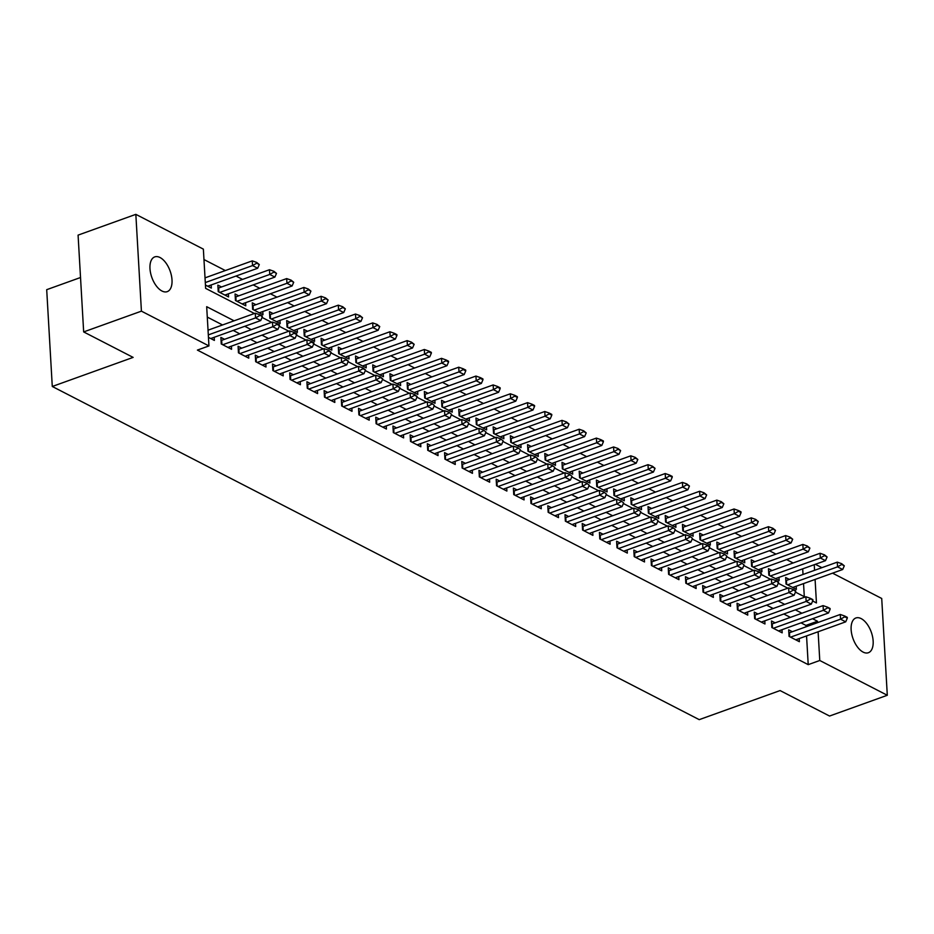 <?xml version="1.0" encoding="UTF-8"?>
<svg xmlns="http://www.w3.org/2000/svg" width="934" height="934" viewBox="0 0 934 934"><rect width="100%" height="100%" fill="white"/><g stroke="black" fill="none" stroke-linecap="round" stroke-linejoin="round"><path stroke-width="1.4" d="M863.109 652.095A18.458 9.69 -109.8 0 1 851.738 634.116A18.458 9.69 -109.8 0 1 855.894 617.981A18.458 9.69 -109.8 0 1 861.171 618.612A18.458 9.69 -109.8 0 1 872.543 636.591A18.458 9.69 -109.8 0 1 868.386 652.726A18.458 9.69 -109.8 0 1 863.109 652.095M161.956 291.011A18.458 9.69 -109.8 0 1 150.584 273.032A18.458 9.69 -109.8 0 1 154.74 256.897A18.458 9.69 -109.8 0 1 160.029 257.527A18.458 9.69 -109.8 0 1 171.401 275.507A18.458 9.69 -109.8 0 1 167.244 291.642A18.458 9.69 -109.8 0 1 161.956 291.011M80.522 277.515L46.7 289.68L52.281 386.478L699.227 719.647L780.077 690.565L829.544 716.039L887.3 695.27L819.772 660.49L818.114 631.769M52.281 386.478L133.13 357.395L83.663 331.92L78.082 235.123L135.839 214.353L203.367 249.133L205.632 288.373L254.422 313.497M793.141 562.968L786.603 559.594M775.944 554.107L769.394 550.733M758.735 545.246L752.185 541.872M741.526 536.385L734.976 533.01M724.317 527.523L717.779 524.149M707.12 518.662L700.57 515.288M689.911 509.801L683.361 506.426M672.702 500.939L666.152 497.565M655.493 492.078L648.943 488.704M638.296 483.217L631.746 479.842M621.087 474.355L614.537 470.981M603.878 465.494L597.328 462.12M586.669 456.633L580.119 453.259M569.471 447.771L562.922 444.397M552.263 438.91L545.713 435.536M535.054 430.049L528.504 426.675M517.845 421.187L511.295 417.813M500.647 412.326L494.098 408.952M483.438 403.465L476.889 400.091M466.229 394.603L459.68 391.229M449.021 385.742L442.471 382.368M431.823 376.881L425.274 373.507M414.614 368.019L408.065 364.645M397.405 359.158L390.856 355.784M380.196 350.297L373.647 346.934M362.999 341.435L356.449 338.073M345.79 332.574L339.24 329.212M328.581 323.713L322.032 320.35M311.372 314.863L304.823 311.489M294.175 306.002L287.625 302.628M276.966 297.14L270.416 293.766M259.757 288.279L253.207 284.905M242.548 279.418L235.998 276.044M225.351 270.556L203.974 259.547M815.359 564.299L821.908 567.674M832.556 573.161L881.719 598.472L887.3 695.27M792.324 631.711L788.681 629.831L789.055 636.381L799.376 641.693L799.2 638.564M775.127 622.85L771.472 620.97L771.846 627.52L782.178 632.832L781.991 629.703M757.918 613.988L754.263 612.109L754.649 618.658L764.969 623.97L764.783 620.841M740.709 605.127L737.066 603.259L737.44 609.797L747.76 615.109L747.585 611.98M723.5 596.277L719.857 594.398L720.231 600.936L730.551 606.248L730.376 603.119M706.302 587.416L702.648 585.536L703.022 592.074L713.354 597.386L713.167 594.257M689.094 578.555L685.439 576.675L685.825 583.213L696.145 588.525L695.958 585.396M671.885 569.693L668.242 567.814L668.616 574.352L678.936 579.664L678.761 576.535M654.676 560.832L651.033 558.952L651.407 565.49L661.727 570.802L661.552 567.674M637.478 551.971L633.824 550.091L634.198 556.629L644.53 561.941L644.343 558.812M620.269 543.109L616.615 541.23L617 547.768L627.321 553.08L627.134 549.951M603.06 534.248L599.406 532.368L599.791 538.906L610.112 544.218L609.937 541.09M585.851 525.387L582.209 523.507L582.582 530.045L592.903 535.357L592.728 532.24M568.654 516.525L565 514.646L565.374 521.184L575.706 526.496L575.519 523.379M551.445 507.664L547.791 505.784L548.176 512.322L558.497 517.634L558.31 514.517M534.236 498.803L530.582 496.923L530.967 503.461L541.288 508.773L541.113 505.656M517.027 489.941L513.385 488.062L513.758 494.6L524.079 499.912L523.904 496.795M499.83 481.08L496.176 479.2L496.549 485.738L506.882 491.062L506.695 487.933M482.621 472.219L478.967 470.339L479.34 476.877L489.673 482.201L489.486 479.072M465.412 463.357L461.758 461.478L462.143 468.016L472.464 473.34L472.289 470.211M448.203 454.496L444.561 452.616L444.934 459.154L455.255 464.478L455.08 461.349M431.006 445.635L427.352 443.755L427.725 450.293L438.046 455.617L437.871 452.488M413.797 436.773L410.143 434.894L410.516 441.432L420.849 446.756L420.662 443.627M396.588 427.912L392.934 426.032L393.319 432.57L403.64 437.894L403.465 434.765M379.379 419.051L375.737 417.171L376.11 423.709L386.431 429.033L386.256 425.904M362.182 410.189L358.528 408.31L358.901 414.848L369.222 420.172L369.047 417.043M344.973 401.328L341.319 399.448L341.692 405.986L352.025 411.31L351.838 408.181M327.764 392.467L324.11 390.587L324.495 397.125L334.816 402.449L334.641 399.32M310.555 383.605L306.912 381.726L307.286 388.264L317.607 393.588L317.432 390.459M293.346 374.744L289.703 372.864L290.077 379.402L300.398 384.726L300.223 381.597M276.149 365.883L272.495 364.003L272.868 370.553L283.2 375.865L283.014 372.736M258.94 357.022L255.286 355.142L255.671 361.692L265.992 367.004L265.805 363.875M241.731 348.16L238.088 346.281L238.462 352.83L248.783 358.142L248.607 355.013M224.522 339.299L220.879 337.419L221.253 343.969L231.574 349.281L231.398 346.152M221.51 286.983L217.855 285.103L218.241 291.642L228.561 296.954L228.386 293.836M238.719 295.844L235.064 293.965L235.45 300.503L245.77 305.815L245.584 302.698M255.928 304.706L252.273 302.826L252.647 309.364L262.979 314.676L262.793 311.559M273.125 313.567L269.482 311.687L269.856 318.225L280.177 323.538L280.002 320.409M290.334 322.428L286.68 320.549L287.065 327.087L297.386 332.399L297.21 329.27M307.543 331.29L303.889 329.41L304.274 335.948L314.595 341.26L314.408 338.131M324.752 340.151L321.098 338.271L321.471 344.809L331.803 350.122L331.617 346.993M341.949 349.012L338.306 347.133L338.68 353.671L349.001 358.983L348.826 355.854M359.158 357.874L355.515 355.994L355.889 362.532L366.21 367.844L366.035 364.715M376.367 366.735L372.713 364.855L373.098 371.393L383.419 376.706L383.232 373.577M393.576 375.596L389.922 373.717L390.295 380.255L400.628 385.567L400.441 382.438M410.773 384.446L407.131 382.578L407.504 389.116L417.825 394.428L417.65 391.299M427.982 393.307L424.34 391.428L424.713 397.977L435.034 403.29L434.859 400.161M445.191 402.169L441.537 400.289L441.922 406.839L452.243 412.151L452.056 409.022M462.4 411.03L458.746 409.15L459.119 415.7L469.452 421.012L469.265 417.883M479.597 419.891L475.955 418.012L476.328 424.561L486.649 429.873L486.474 426.745M496.806 428.753L493.164 426.873L493.537 433.423L503.858 438.735L503.683 435.606M514.015 437.614L510.361 435.734L510.746 442.284L521.067 447.596L520.88 444.467M531.224 446.475L527.57 444.596L527.943 451.134L538.276 456.457L538.089 453.329M548.421 455.337L544.779 453.457L545.152 459.995L555.473 465.319L555.298 462.19M565.63 464.198L561.988 462.318L562.361 468.856L572.682 474.18L572.507 471.051M582.839 473.059L579.185 471.18L579.57 477.718L589.891 483.041L589.704 479.913M600.048 481.921L596.394 480.041L596.768 486.579L607.1 491.903L606.913 488.774M617.246 490.782L613.603 488.902L613.977 495.44L624.297 500.764L624.122 497.635M634.455 499.643L630.812 497.764L631.186 504.302L641.506 509.625L641.331 506.497M651.663 508.505L648.009 506.625L648.394 513.163L658.715 518.487L658.528 515.358M668.872 517.366L665.218 515.486L665.592 522.024L675.924 527.348L675.737 524.219M686.07 526.227L682.427 524.348L682.801 530.886L693.121 536.209L692.946 533.081M703.279 535.089L699.636 533.209L700.01 539.747L710.33 545.071L710.155 541.942M720.488 543.95L716.833 542.07L717.219 548.608L727.539 553.932L727.352 550.803M737.697 552.811L734.042 550.932L734.416 557.47L744.748 562.793L744.561 559.664M754.894 561.673L751.251 559.793L751.625 566.331L761.946 571.643L761.77 568.526M772.103 570.534L768.46 568.654L768.834 575.192L779.154 580.504L778.979 577.387M804.302 596.686L803.544 583.598M803.018 574.468L802.691 568.853M205.445 285.045L211.353 288.092L211.177 284.975M789.312 579.395L785.657 577.516L786.043 584.054L796.363 589.366L796.177 586.248M234.107 320.806L206.683 306.691L208.947 345.93L197.401 350.087L808.214 664.646L806.556 635.914M806.03 626.784L805.949 625.406L801.022 622.861M790.362 617.374L783.813 614M773.154 608.513L766.604 605.139M755.945 599.651L749.395 596.277M738.736 590.79L732.198 587.416M721.538 581.929L714.989 578.555M704.329 573.067L697.78 569.693M687.12 564.206L680.571 560.832M669.911 555.345L663.362 551.971M652.714 546.483L646.165 543.109M635.505 537.622L628.956 534.248M618.296 528.761L611.747 525.387M601.087 519.899L594.538 516.537M583.89 511.038L577.34 507.676M566.681 502.177L560.131 498.814M549.472 493.315L542.923 489.953M532.263 484.466L525.714 481.092M515.066 475.604L508.516 472.23M497.857 466.743L491.307 463.369M480.648 457.882L474.098 454.508M463.439 449.021L456.889 445.646M446.242 440.159L439.692 436.785M429.033 431.298L422.483 427.924M411.824 422.437L405.274 419.062M394.615 413.575L388.065 410.201M377.418 404.714L370.868 401.34M360.209 395.853L353.659 392.478M343 386.991L336.45 383.617M325.791 378.13L319.241 374.756M308.594 369.269L302.044 365.894M291.385 360.407L284.835 357.033M274.176 351.546L267.626 348.172M256.967 342.685L250.417 339.311M239.769 333.823L233.22 330.449M222.561 324.962L207.29 317.093M208.457 337.372L214.376 340.42L214.19 337.291M83.663 331.92L141.419 311.15L135.839 214.353M808.214 664.646L819.772 660.49M208.947 345.93L141.419 311.15M817.589 622.628L817.507 621.25L812.568 618.705M801.909 613.218L795.359 609.844M784.7 604.356L778.15 600.982M767.491 595.495L760.953 592.121M750.294 586.634L743.744 583.26M733.085 577.772L726.535 574.398M715.876 568.911L709.326 565.549M698.667 560.05L692.129 556.687M681.47 551.188L674.92 547.826M664.261 542.327L657.711 538.965M647.052 533.477L640.502 530.103M629.843 524.616L623.305 521.242M612.646 515.755L606.096 512.381M595.437 506.893L588.887 503.519M578.228 498.032L571.678 494.658M561.019 489.171L554.481 485.797M543.822 480.309L537.272 476.935M526.613 471.448L520.063 468.074M509.404 462.587L502.854 459.213M492.195 453.726L485.645 450.351M474.997 444.864L468.448 441.49M457.788 436.003L451.239 432.629M440.579 427.142L434.03 423.767M423.371 418.28L416.821 414.906M406.173 409.419L399.624 406.045M388.964 400.558L382.415 397.183M371.755 391.696L365.206 388.322M354.546 382.835L347.997 379.461M337.349 373.974L330.799 370.6M320.14 365.112L313.591 361.738M302.931 356.251L296.382 352.877M285.722 347.39L279.173 344.016M268.525 338.528L261.975 335.154M251.316 329.667L244.766 326.293M812.65 600.982L816.444 602.944L815.09 579.442M814.565 570.312L814.238 564.696M262.057 317.432L271.631 322.358M279.266 326.293L288.839 331.22M296.475 335.154L306.037 340.081M313.684 344.016L323.246 348.942M330.881 352.877L340.455 357.804M348.09 361.738L357.664 366.665M365.299 370.6L374.861 375.526M382.508 379.461L392.07 384.388M399.705 388.322L409.279 393.249M416.914 397.183L426.488 402.11M434.123 406.045L443.685 410.972M451.332 414.906L460.894 419.833M468.529 423.767L478.103 428.694M485.738 432.629L495.312 437.556M502.947 441.49L512.509 446.417M520.156 450.351L529.718 455.278M537.354 459.213L546.927 464.14M554.562 468.074L564.136 473.001M571.771 476.935L581.345 481.862M588.98 485.797L598.542 490.724M606.178 494.658L615.751 499.585M623.387 503.519L632.96 508.446M640.596 512.381L650.169 517.308M657.805 521.242L667.366 526.169M675.002 530.103L684.575 535.03M692.211 538.965L701.784 543.892M709.42 547.814L718.993 552.753M726.629 556.676L736.19 561.614M743.826 565.537L753.399 570.476M761.035 574.398L770.608 579.325M778.244 583.26L787.817 588.187M795.453 592.121L805.015 597.048M805.949 625.406L817.507 621.25M262.314 316.859L262.267 316.066L259.687 314.746L262.314 316.859L260.714 320.56L210.722 338.54M208.317 334.897L255.554 317.899L255.274 313.194L259.687 314.746M208.037 330.181L255.274 313.194M260.714 320.56L255.554 317.899L259.734 315.529M207.71 286.213L257.691 268.245L252.53 265.583L205.293 282.57M256.71 263.201L259.29 264.532L256.663 262.419L256.71 263.201L252.53 265.583L252.262 260.866L205.025 277.865M257.691 268.245L259.29 264.532M256.663 262.419L252.262 260.866M279.523 325.721L279.476 324.927L276.896 323.596L276.931 324.39L279.523 325.721L277.923 329.422L227.931 347.401M222.771 344.739L272.751 326.76L272.483 322.055L276.896 323.596M221.054 340.513A2.884 1.203 176.7 0 0 221.662 340.338L272.483 322.055M277.923 329.422L272.751 326.76L276.931 324.39M296.72 334.582L296.673 333.788L294.093 332.457L294.14 333.251L296.72 334.582L295.121 338.283L245.14 356.263M239.968 353.601L289.96 335.621L289.692 330.916L294.093 332.457M238.263 349.374A2.884 1.203 176.7 0 0 238.87 349.199L289.692 330.916M295.121 338.283L289.96 335.621L294.14 333.251M313.929 343.443L313.882 342.65L311.302 341.319L311.349 342.113L313.929 343.443L312.33 347.144L262.337 365.124M257.177 362.462L307.169 344.483L306.901 339.778L311.302 341.319M255.472 358.224A2.884 1.203 176.7 0 0 256.079 358.061L306.901 339.778M312.33 347.144L307.169 344.483L311.349 342.113M331.138 352.293L328.511 350.18L328.558 350.974L331.138 352.293L329.539 356.006L279.546 373.985M274.386 371.323L324.378 353.344L324.098 348.639L328.511 350.18M272.67 367.085A2.884 1.203 176.7 0 0 273.277 366.922L324.098 348.639M329.539 356.006L324.378 353.344L328.558 350.974M224.907 295.074L274.9 277.094L269.739 274.444L269.471 269.728L218.649 288.011A2.884 1.203 -3.3 0 1 218.042 288.186M273.919 272.063L276.499 273.393L273.872 271.28L273.919 272.063L269.739 274.444L219.747 292.424M274.9 277.094L276.499 273.393M273.872 271.28L269.471 269.728M242.116 303.935L292.108 285.956L286.948 283.306L286.668 278.589L235.858 296.872A2.884 1.203 -3.3 0 1 235.24 297.047M291.128 280.924L293.708 282.255L291.081 280.142L291.128 280.924L286.948 283.306L236.956 301.285M292.108 285.956L293.708 282.255M291.081 280.142L286.668 278.589M259.325 312.797L309.317 294.817L304.145 292.167L303.877 287.45L253.056 305.733A2.884 1.203 -3.3 0 1 252.449 305.908M308.337 289.785L310.917 291.116L308.29 289.003L308.337 289.785L304.145 292.167L254.165 310.146M309.317 294.817L310.917 291.116M308.29 289.003L303.877 287.45M276.534 321.658L326.515 303.678L321.354 301.028L321.086 296.312L270.265 314.595A2.884 1.203 -3.3 0 1 269.657 314.77M325.534 298.647L328.114 299.977L325.487 297.864L325.534 298.647L321.354 301.028L271.374 319.008M326.515 303.678L328.114 299.977M325.487 297.864L321.086 296.312M348.347 361.154L345.72 359.041L345.755 359.835L348.347 361.154L346.748 364.867L296.755 382.847M291.595 380.185L341.575 362.205L341.307 357.5L345.72 359.041M289.879 375.947A2.884 1.203 176.7 0 0 290.486 375.772L341.307 357.5M346.748 364.867L341.575 362.205L345.755 359.835M293.731 330.519L343.724 312.54L338.563 309.89L338.295 305.173L287.474 323.456A2.884 1.203 -3.3 0 1 286.866 323.631M342.743 307.508L345.323 308.839L342.696 306.726L342.743 307.508L338.563 309.89L288.571 327.869M343.724 312.54L345.323 308.839M342.696 306.726L338.295 305.173M365.544 370.016L362.917 367.903L362.964 368.697L365.544 370.016L363.945 373.728L313.964 391.708M308.792 389.046L358.784 371.067L358.516 366.362L362.917 367.903M307.088 384.808A2.884 1.203 176.7 0 0 307.695 384.633L358.516 366.362M363.945 373.728L358.784 371.067L362.964 368.697M310.94 339.381L360.933 321.401L355.772 318.751L355.492 314.034L304.682 332.317A2.884 1.203 -3.3 0 1 304.064 332.492M359.952 316.369L362.532 317.7L359.905 315.587L359.952 316.369L355.772 318.751L305.78 336.73M360.933 321.401L362.532 317.7M359.905 315.587L355.492 314.034M382.753 378.877L380.126 376.764L380.173 377.558L382.753 378.877L381.154 382.59L331.161 400.569M326.001 397.907L375.993 379.928L375.725 375.223L380.126 376.764M324.296 393.669A2.884 1.203 176.7 0 0 324.904 393.494L375.725 375.223M381.154 382.59L375.993 379.928L380.173 377.558M328.149 348.242L378.142 330.262L372.981 327.612L372.701 322.895L321.88 341.179A2.884 1.203 -3.3 0 1 321.273 341.354M377.161 325.23L379.741 326.561L377.114 324.448L377.161 325.23L372.981 327.612L322.989 345.592M378.142 330.262L379.741 326.561M377.114 324.448L372.701 322.895M399.962 387.738L397.335 385.625L397.382 386.419L399.962 387.738L398.363 391.451L348.37 409.431M343.21 406.769L393.202 388.789L392.922 384.084L397.335 385.625M341.494 402.531A2.884 1.203 176.7 0 0 342.101 402.356L392.922 384.084M398.363 391.451L393.202 388.789L397.382 386.419M345.358 357.103L395.339 339.124L390.178 336.474L389.91 331.757L339.089 350.04A2.884 1.203 -3.3 0 1 338.482 350.215M394.358 334.092L396.938 335.423L396.903 334.641L394.311 333.31L394.358 334.092L390.178 336.474L340.198 354.453M395.339 339.124L396.938 335.423M394.311 333.31L389.91 331.757M417.171 396.6L414.544 394.487L414.579 395.269L417.171 396.6L415.572 400.312L365.579 418.292M360.419 415.63L410.4 397.651L410.131 392.945L414.544 394.487M358.703 411.392A2.884 1.203 176.7 0 0 359.31 411.217L410.131 392.945M415.572 400.312L410.4 397.651L414.579 395.269M362.555 365.965L412.548 347.985L407.387 345.335L407.119 340.618L356.298 358.901A2.884 1.203 -3.3 0 1 355.691 359.076M411.567 342.953L414.147 344.284L411.52 342.171L411.567 342.953L407.387 345.335L357.395 363.314M412.548 347.985L414.147 344.284M411.52 342.171L407.119 340.618M434.368 405.461L431.742 403.348L434.368 405.461L432.769 409.174L382.788 427.153M377.628 424.491L427.609 406.512L427.34 401.807L431.742 403.348M375.912 420.253A2.884 1.203 176.7 0 0 376.519 420.078L427.34 401.807M432.769 409.174L427.609 406.512L431.788 404.13M379.764 374.826L429.757 356.846L424.596 354.196L424.328 349.479L373.507 367.762A2.884 1.203 -3.3 0 1 372.888 367.938M428.776 351.814L431.356 353.145L431.31 352.351L428.729 351.032L428.776 351.814L424.596 354.196L374.604 372.164M429.757 356.846L431.356 353.145M428.729 351.032L424.328 349.479M451.577 414.322L448.95 412.209L451.577 414.322L449.978 418.035L399.986 436.015M394.825 433.353L444.817 415.373L444.549 410.668L448.95 412.209M393.121 429.115A2.884 1.203 176.7 0 0 393.728 428.939L444.549 410.668M449.978 418.035L444.817 415.373L448.997 412.991M396.973 383.687L446.966 365.708L441.805 363.046L441.525 358.341L390.704 376.624A2.884 1.203 -3.3 0 1 390.097 376.799M445.985 360.676L448.565 362.007L448.518 361.213L445.938 359.894L445.985 360.676L441.805 363.046L391.813 381.025M446.966 365.708L448.565 362.007M445.938 359.894L441.525 358.341M468.786 423.184L466.159 421.071L468.786 423.184L467.187 426.896L417.194 444.876M412.034 442.214L462.026 424.234L461.746 419.529L466.159 421.071M410.318 437.976A2.884 1.203 176.7 0 0 410.925 437.801L461.746 419.529M467.187 426.896L462.026 424.234L466.206 421.853M414.182 392.549L464.163 374.569L459.003 371.907L458.734 367.202L407.913 385.485A2.884 1.203 -3.3 0 1 407.306 385.66M463.182 369.537L465.762 370.868L465.727 370.074L463.136 368.755L463.182 369.537L459.003 371.907L409.022 389.887M464.163 374.569L465.762 370.868M463.136 368.755L458.734 367.202M485.995 432.045L483.368 429.932L485.995 432.045L484.396 435.758L434.403 453.737M429.243 451.075L479.224 433.096L478.955 428.391L483.368 429.932M427.527 446.837A2.884 1.203 176.7 0 0 428.134 446.662L478.955 428.391M484.396 435.758L479.224 433.096L483.415 430.714M431.38 401.41L481.372 383.43L476.212 380.768L475.943 376.063L425.122 394.346A2.884 1.203 -3.3 0 1 424.515 394.522M480.391 378.398L482.971 379.729L482.925 378.935L480.345 377.616L480.391 378.398L476.212 380.768L426.219 398.748M481.372 383.43L482.971 379.729M480.345 377.616L475.943 376.063M503.192 440.906L500.566 438.793L503.192 440.906L501.593 444.619L451.612 462.599M446.452 459.937L496.433 441.957L496.164 437.252L500.566 438.793M444.736 455.699A2.884 1.203 176.7 0 0 445.343 455.523L496.164 437.252M501.593 444.619L496.433 441.957L500.612 439.575M448.589 410.271L498.581 392.292L493.421 389.63L493.152 384.925L442.331 403.208A2.884 1.203 -3.3 0 1 441.724 403.383M497.6 387.26L500.18 388.591L500.134 387.797L497.553 386.478L497.6 387.26L493.421 389.63L443.428 407.609M498.581 392.292L500.18 388.591M497.553 386.478L493.152 384.925M520.401 449.768L517.775 447.655L520.401 449.768L518.802 453.48L468.81 471.46M463.649 468.798L513.642 450.818L513.373 446.113L517.775 447.655M461.945 464.56A2.884 1.203 176.7 0 0 462.552 464.385L513.373 446.113M518.802 453.48L513.642 450.818L517.821 448.437M465.797 419.132L515.79 401.153L510.629 398.491L510.349 393.786L459.528 412.069A2.884 1.203 -3.3 0 1 458.921 412.244M514.809 396.121L517.389 397.452L517.343 396.658L514.762 395.327L514.809 396.121L510.629 398.491L460.637 416.471M515.79 401.153L517.389 397.452M514.762 395.327L510.349 393.786M537.61 458.629L534.984 456.516L537.61 458.629L536.011 462.342L486.019 480.321M480.858 477.659L530.851 459.68L530.57 454.975L534.984 456.516M479.142 473.421A2.884 1.203 176.7 0 0 479.749 473.246L530.57 454.975M536.011 462.342L530.851 459.68L535.03 457.298M483.006 427.994L532.987 410.014L527.827 407.352L527.558 402.647L476.737 420.93A2.884 1.203 -3.3 0 1 476.13 421.106M532.006 404.982L534.587 406.313L534.552 405.519L531.96 404.188L532.006 404.982L527.827 407.352L477.846 425.332M532.987 410.014L534.587 406.313M531.96 404.188L527.558 402.647M554.819 467.49L552.192 465.377L554.819 467.49L553.22 471.203L503.228 489.183M498.067 486.521L548.048 468.541L547.779 463.836L552.192 465.377M496.351 482.283A2.884 1.203 176.7 0 0 496.958 482.107L547.779 463.836M553.22 471.203L548.048 468.541L552.239 466.159M500.215 436.855L550.196 418.876L545.036 416.214L544.767 411.509L493.946 429.792A2.884 1.203 -3.3 0 1 493.339 429.955M549.215 413.844L551.796 415.175L551.749 414.381L549.169 413.05L549.215 413.844L545.036 416.214L495.043 434.193M550.196 418.876L551.796 415.175M549.169 413.05L544.767 411.509M572.017 476.352L569.39 474.238L572.017 476.352L570.417 480.064L520.436 498.032M515.276 495.382L565.257 477.402L564.988 472.697L569.39 474.238M513.56 491.144A2.884 1.203 176.7 0 0 514.167 490.969L564.988 472.697M570.417 480.064L565.257 477.402L569.436 475.021M517.413 445.716L567.405 427.737L562.245 425.075L561.976 420.37L511.155 438.653A2.884 1.203 -3.3 0 1 510.548 438.817M566.424 422.705L569.004 424.024L566.378 421.911L566.424 422.705L562.245 425.075L512.252 443.055M567.405 427.737L569.004 424.024M566.378 421.911L561.976 420.37M589.226 485.213L586.599 483.1L589.226 485.213L587.626 488.926L537.634 506.893M532.473 504.243L582.466 486.264L582.197 481.547L586.599 483.1M530.769 500.005A2.884 1.203 176.7 0 0 531.376 499.83L582.197 481.547M587.626 488.926L582.466 486.264L586.645 483.882M534.622 454.578L584.614 436.598L579.454 433.936L579.173 429.231L528.352 447.514A2.884 1.203 -3.3 0 1 527.745 447.678M583.633 431.566L586.213 432.886L583.587 430.772L583.633 431.566L579.454 433.936L529.461 451.916M584.614 436.598L586.213 432.886M583.587 430.772L579.173 429.231M606.435 494.074L603.808 491.961L606.435 494.074L604.835 497.775L554.843 515.755M549.682 513.105L599.675 495.125L599.394 490.408L603.808 491.961M547.966 508.867A2.884 1.203 176.7 0 0 548.585 508.691L599.394 490.408M604.835 497.775L599.675 495.125L603.854 492.743M551.831 463.439L601.811 445.46L596.651 442.798L596.382 438.093L545.561 456.364A2.884 1.203 -3.3 0 1 544.954 456.539M600.831 440.428L603.411 441.747L603.376 440.965L600.796 439.634L600.831 440.428L596.651 442.798L546.67 460.777M601.811 445.46L603.411 441.747M600.796 439.634L596.382 438.093M623.643 502.936L621.017 500.822L623.643 502.936L622.044 506.637L572.052 524.616M566.891 521.966L616.872 503.986L616.603 499.27L621.017 500.822M565.175 517.728A2.884 1.203 176.7 0 0 565.782 517.553L616.603 499.27M622.044 506.637L616.872 503.986L621.063 501.605M569.039 472.3L619.02 454.321L613.86 451.659L613.591 446.954L562.77 465.225A2.884 1.203 -3.3 0 1 562.163 465.401M618.039 449.289L620.62 450.608L617.993 448.495L618.039 449.289L613.86 451.659L563.867 469.639M619.02 454.321L620.62 450.608M617.993 448.495L613.591 446.954M640.841 511.797L638.214 509.684L640.841 511.797L639.241 515.498L589.261 533.477M584.1 530.827L634.081 512.848L633.812 508.131L638.214 509.684M582.384 526.589A2.884 1.203 176.7 0 0 582.991 526.414L633.812 508.131M639.241 515.498L634.081 512.848L638.261 510.466M586.237 481.162L636.229 463.182L631.069 460.52L630.8 455.815L579.979 474.087A2.884 1.203 -3.3 0 1 579.372 474.262M635.248 458.15L637.829 459.47L635.202 457.356L635.248 458.15L631.069 460.52L581.076 478.5M636.229 463.182L637.829 459.47M635.202 457.356L630.8 455.815M658.05 520.658L655.423 518.545L658.05 520.658L656.45 524.359L606.458 542.339M601.298 539.689L651.29 521.709L651.021 516.992L655.423 518.545M599.593 535.451A2.884 1.203 176.7 0 0 600.2 535.275L651.021 516.992M656.45 524.359L651.29 521.709L655.47 519.327M603.446 490.023L653.438 472.044L648.278 469.382L647.998 464.677L597.176 482.948A2.884 1.203 -3.3 0 1 596.569 483.123M652.457 467L655.038 468.331L652.411 466.218L652.457 467L648.278 469.382L598.285 487.361M653.438 472.044L655.038 468.331M652.411 466.218L647.998 464.677M675.259 529.52L672.632 527.406L675.259 529.52L673.659 533.221L623.667 551.2M618.506 548.55L668.499 530.57L668.219 525.854L672.632 527.406M616.79 544.312A2.884 1.203 176.7 0 0 617.409 544.137L668.219 525.854M673.659 533.221L668.499 530.57L672.678 528.189M620.655 498.884L670.635 480.905L665.475 478.243L665.206 473.538L614.385 491.809A2.884 1.203 -3.3 0 1 613.778 491.984M669.655 475.861L672.235 477.192L672.2 476.41L669.62 475.079L669.655 475.861L665.475 478.243L615.494 496.223M670.635 480.905L672.235 477.192M669.62 475.079L665.206 473.538M692.468 538.381L689.841 536.268L692.468 538.381L690.868 542.082L640.876 560.061M635.715 557.411L685.708 539.432L685.428 534.715L689.841 536.268M633.999 553.173A2.884 1.203 176.7 0 0 634.606 552.998L685.428 534.715M690.868 542.082L685.708 539.432L689.887 537.05M637.864 507.746L687.844 489.766L682.684 487.104L682.415 482.399L631.594 500.671A2.884 1.203 -3.3 0 1 630.987 500.846M686.864 484.723L689.444 486.054L686.817 483.94L686.864 484.723L682.684 487.104L632.692 505.084M687.844 489.766L689.444 486.054M686.817 483.94L682.415 482.399M709.665 547.242L709.63 546.46L707.038 545.129L709.665 547.242L708.065 550.943L658.085 568.923M652.924 566.273L702.905 548.293L702.637 543.576L707.038 545.129M651.208 562.034A2.884 1.203 176.7 0 0 651.815 561.859L702.637 543.576M708.065 550.943L702.905 548.293L707.085 545.911M655.061 516.607L705.053 498.628L699.893 495.966L699.624 491.261L648.803 509.532A2.884 1.203 -3.3 0 1 648.196 509.707M704.073 493.584L706.653 494.915L704.026 492.802L704.073 493.584L699.893 495.966L649.901 513.945M705.053 498.628L706.653 494.915M704.026 492.802L699.624 491.261M726.874 556.104L724.247 553.99L726.874 556.104L725.274 559.805L675.282 577.784M670.122 575.134L720.114 557.154L719.845 552.438L724.247 553.99M668.417 570.896A2.884 1.203 176.7 0 0 669.024 570.721L719.845 552.438M725.274 559.805L720.114 557.154L724.294 554.773M672.27 525.468L722.262 507.489L717.102 504.827L716.822 500.122L666 518.393A2.884 1.203 -3.3 0 1 665.393 518.568M721.281 502.445L723.862 503.776L721.235 501.663L721.281 502.445L717.102 504.827L667.109 522.807M722.262 507.489L723.862 503.776M721.235 501.663L716.822 500.122M744.083 564.965L741.456 562.852L744.083 564.965L742.483 568.666L692.491 586.645M687.331 583.995L737.323 566.016L737.054 561.299L741.456 562.852M685.614 579.757A2.884 1.203 176.7 0 0 686.233 579.582L737.054 561.299M742.483 568.666L737.323 566.016L741.503 563.634M689.479 534.33L739.459 516.35L734.299 513.688L734.031 508.983L683.209 527.255A2.884 1.203 -3.3 0 1 682.602 527.43M738.479 511.307L741.059 512.638L741.024 511.855L738.444 510.524L738.479 511.307L734.299 513.688L684.318 531.668M739.459 516.35L741.059 512.638M738.444 510.524L734.031 508.983M761.292 573.826L761.245 573.032L758.665 571.713L761.292 573.826L759.692 577.527L709.7 595.507M704.54 592.845L754.532 574.877L754.252 570.16L758.665 571.713M702.823 588.618A2.884 1.203 176.7 0 0 703.43 588.443L754.252 570.16M759.692 577.527L754.532 574.877L758.712 572.495M706.688 543.191L756.668 525.212L751.508 522.55L751.24 517.845L700.418 536.116A2.884 1.203 -3.3 0 1 699.811 536.291M755.688 520.168L758.268 521.499L755.641 519.386L755.688 520.168L751.508 522.55L701.516 540.529M756.668 525.212L758.268 521.499M755.641 519.386L751.24 517.845M778.489 582.688L778.454 581.894L775.862 580.574L778.489 582.688L776.89 586.389L726.909 604.368M721.749 601.706L771.729 583.727L771.461 579.022L775.862 580.574M720.032 597.48A2.884 1.203 176.7 0 0 720.639 597.305L771.461 579.022M776.89 586.389L771.729 583.727L775.909 581.357M723.885 552.052L773.877 534.073L768.717 531.411L768.449 526.706L717.627 544.977A2.884 1.203 -3.3 0 1 717.02 545.152M772.897 529.029L775.477 530.36L772.85 528.247L772.897 529.029L768.717 531.411L718.725 549.39M773.877 534.073L775.477 530.36M772.85 528.247L768.449 526.706M795.698 591.549L795.651 590.755L793.071 589.436L795.698 591.549L794.098 595.25L744.106 613.229M738.946 610.567L788.938 592.588L788.67 587.883L793.071 589.436M737.241 606.341A2.884 1.203 176.7 0 0 737.848 606.166L788.67 587.883M794.098 595.25L788.938 592.588L793.118 590.218M741.094 560.914L791.086 542.934L785.926 540.272L785.646 535.567L734.824 553.839A2.884 1.203 -3.3 0 1 734.217 554.014M790.106 537.891L792.686 539.222L790.059 537.108L790.106 537.891L785.926 540.272L735.934 558.252M791.086 542.934L792.686 539.222M790.059 537.108L785.646 535.567M812.907 600.41L812.86 599.616L810.28 598.297L812.907 600.41L811.307 604.111L761.315 622.091M756.155 619.429L806.147 601.449L805.879 596.744L810.28 598.297M754.45 615.202A2.884 1.203 176.7 0 0 755.057 615.027L805.879 596.744M811.307 604.111L806.147 601.449L810.327 599.079M758.303 569.775L808.295 551.796L803.123 549.134L802.855 544.429L752.033 562.7A2.884 1.203 -3.3 0 1 751.426 562.875M807.303 546.752L809.895 548.083L807.268 545.97L807.303 546.752L803.123 549.134L753.143 567.113M808.295 551.796L809.895 548.083M807.268 545.97L802.855 544.429M830.116 609.272L830.069 608.478L827.489 607.158L830.116 609.272L828.516 612.973L778.524 630.952M773.364 628.29L823.356 610.311L823.076 605.606L827.489 607.158M771.647 624.064A2.884 1.203 176.7 0 0 772.255 623.889L823.076 605.606M828.516 612.973L823.356 610.311L827.536 607.941M775.512 578.625L825.493 560.657L820.332 557.995L820.064 553.278L769.242 571.561A2.884 1.203 -3.3 0 1 768.635 571.736M824.512 555.613L827.092 556.944L824.465 554.831L824.512 555.613L820.332 557.995L770.34 575.974M825.493 560.657L827.092 556.944M824.465 554.831L820.064 553.278M847.313 618.133L847.278 617.339L844.686 616.008L844.733 616.802L847.313 618.133L845.714 621.834L795.733 639.813M790.573 637.151L840.553 619.172L840.285 614.467L844.686 616.008M788.856 632.925A2.884 1.203 176.7 0 0 789.464 632.75L840.285 614.467M845.714 621.834L840.553 619.172L844.733 616.802M792.709 587.486L842.701 569.506L837.541 566.856L837.273 562.14L786.451 580.423A2.884 1.203 -3.3 0 1 785.844 580.598M841.721 564.475L844.301 565.806L841.674 563.692L841.721 564.475L837.541 566.856L787.549 584.836M842.701 569.506L844.301 565.806M841.674 563.692L837.273 562.14M221.895 344.296L221.662 340.338M239.092 353.157L238.87 349.199M256.301 362.018L256.079 358.061M273.51 370.88L273.277 366.922M218.649 288.011L218.871 291.968M235.858 296.872L236.08 300.83M253.056 305.733L253.289 309.691M270.265 314.595L270.498 318.552M290.719 379.741L290.486 375.772M287.474 323.456L287.695 327.414M307.916 388.602L307.695 384.633M304.682 332.317L304.904 336.275M325.125 397.464L324.904 393.494M321.88 341.179L322.113 345.136M342.334 406.313L342.101 402.356M339.089 350.04L339.322 353.998M359.543 415.175L359.31 411.217M356.298 358.901L356.519 362.859M376.752 424.036L376.519 420.078M373.507 367.762L373.728 371.72M393.95 432.897L393.728 428.939M390.704 376.624L390.937 380.582M411.158 441.759L410.925 437.801M407.913 385.485L408.146 389.443M428.367 450.62L428.134 446.662M425.122 394.346L425.344 398.304M445.576 459.481L445.343 455.523M442.331 403.208L442.553 407.166M462.774 468.343L462.552 464.385M459.528 412.069L459.762 416.027M479.983 477.204L479.749 473.246M476.737 420.93L476.97 424.888M497.192 486.065L496.958 482.107M493.946 429.792L494.168 433.75M514.4 494.927L514.167 490.969M511.155 438.653L511.377 442.611M531.598 503.788L531.376 499.83M528.352 447.514L528.586 451.472M548.807 512.649L548.585 508.691M545.561 456.364L545.795 460.334M566.016 521.511L565.782 517.553M562.77 465.225L562.992 469.195M583.225 530.372L582.991 526.414M579.979 474.087L580.201 478.045M600.422 539.233L600.2 535.275M597.176 482.948L597.41 486.906M617.631 548.095L617.409 544.137M614.385 491.809L614.619 495.767M634.84 556.956L634.606 552.998M631.594 500.671L631.816 504.629M652.049 565.817L651.815 561.859M648.803 509.532L649.025 513.49M669.246 574.679L669.024 570.721M666 518.393L666.234 522.351M686.455 583.54L686.233 579.582M683.209 527.255L683.443 531.212M703.664 592.401L703.43 588.443M700.418 536.116L700.64 540.074M720.873 601.263L720.639 597.305M717.627 544.977L717.849 548.935M738.07 610.124L737.848 606.166M734.824 553.839L735.058 557.796M755.279 618.985L755.057 615.027M752.033 562.7L752.267 566.658M772.488 627.846L772.255 623.889M769.242 571.561L769.464 575.519M789.697 636.708L789.464 632.75M786.451 580.423L786.673 584.38"/></g></svg>
